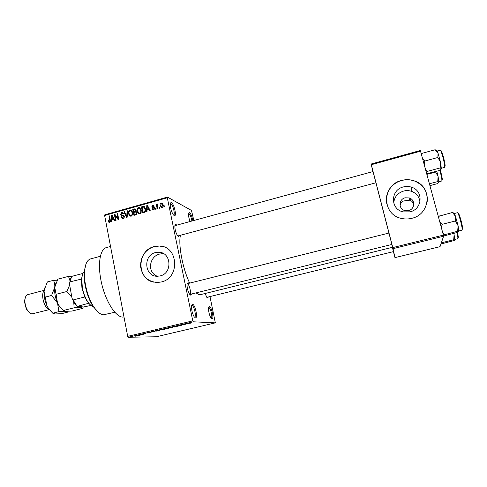 <?xml version="1.0" encoding="UTF-8"?>
<svg xmlns="http://www.w3.org/2000/svg" width="487" height="487" viewBox="0 0 487 487"><rect width="100%" height="100%" fill="white"/><g stroke="black" fill="none" stroke-linecap="round" stroke-linejoin="round"><path stroke-width="0.73" d="M212.034 318.985L210.999 318.108C209.258 314.894 208.448 311.467 208.57 307.814L209.392 306.506C211.571 306.506 214.31 319.405 212.034 318.985M211.163 318.334L211.175 318.328C212.971 318.169 210.591 307.498 208.771 307.528L208.613 307.541M190.052 221.39C188.907 218.407 188.39 215.82 188.499 213.629L189.486 212.472C190.934 213.769 192.055 216.484 192.834 220.635M191.835 220.903C191.202 217.184 190.216 214.706 188.877 213.476L188.524 213.416M174.182 215.607L173.232 214.688C171.296 211.474 170.316 207.998 170.273 204.248C170.407 202.909 170.815 202.409 171.509 202.744C174.261 203.968 177.037 217.263 174.182 215.607M173.524 215.053L173.597 215.041C175.442 214.828 172.97 204.717 170.858 203.834L170.334 203.779M195.439 317.877L194.1 316.714C192.298 313.403 191.458 309.854 191.58 306.079L192.627 304.363C195.19 304.387 198.106 318.34 195.439 317.877M194.435 317.177L194.538 317.165C196.632 316.952 194.088 305.452 191.957 305.471L191.677 305.513M393.727 203.122C394.257 197.065 397.55 193.041 403.607 191.056C406.341 190.362 409.025 190.466 411.661 191.373C416.543 193.327 419.319 196.827 419.983 201.886M408.544 210.591C415.009 209.246 415.521 199.658 409.238 197.923L405.154 197.801C398.536 199.207 398.281 209.1 404.843 210.567L408.544 210.591M413.725 205.045C413.122 202.178 411.631 200.553 409.263 200.175L404.131 200.912C402.061 201.247 400.71 202.842 400.077 205.697M410.017 211.851C422.497 209.258 423.702 190.819 411.685 187.239C408.97 186.308 406.207 186.204 403.4 186.923C390.367 189.741 390.087 209.282 403.114 211.888L410.017 211.851M411.752 218.316C430.514 214.463 432.687 186.862 414.821 181.061C410.535 179.478 406.158 179.265 401.684 180.415C381.65 184.792 381.613 214.931 401.812 218.486C405.117 219.199 408.429 219.144 411.752 218.316M427.282 201.301C427.829 191.835 423.678 185.115 414.821 181.146C410.535 179.563 406.158 179.344 401.69 180.5C391.542 183.027 384.596 193.516 386.587 203.225M160.168 275.904C172.708 273.329 171.406 252.181 158.786 252.236L155.469 252.589C142.77 255.31 144.487 276.823 157.441 276.251L160.168 275.904M163.595 253.654L159.973 253.995C149.436 256.022 146.575 272.221 157.325 276.251M161.27 281.985C180.275 278.12 178.461 246.105 159.407 245.996L154.129 246.532C145.047 249.855 140.53 256.527 140.579 266.547C142.253 276.379 147.847 281.693 157.362 282.497L161.27 281.985M163.766 246.872L159.535 246.038L154.257 246.574C136.725 250.33 136.5 279.562 154.136 282.21M392.376 247.335L393.441 251.633M388.943 233.042L391.889 244.437M373.018 171.552L388.93 233.048M179.526 235.525L178.492 236.591L177.524 235.678C175.746 232.664 174.857 229.414 174.851 225.919C174.979 224.696 175.35 224.209 175.971 224.458L176.659 225.043M175.314 225.554L373.048 171.546M208.387 296.973L207.639 297.989L206.725 297.198L205.137 293.484M191.568 294.002L190.654 295.128L189.48 294.081C187.775 291.019 186.959 287.732 187.045 284.219L188.061 282.649L188.926 283.312M187.172 283.751L388.979 233.036M124.002 317L122.657 317.092C115.663 316.946 105.88 301.83 101.655 283.574C97.351 265.336 99.762 249.137 106.324 247.603L110.537 246.459M391.804 244.456L392.467 247.311L200.194 294.702L199.092 294.726L196.036 292.9M215.345 322.863L193.254 321.797L128.221 337.266L156.339 336.767L215.345 322.863L209.982 296.583M193.802 220.368L191.476 210.433L167.425 197.077L167.297 197.771L104.626 215.485L104.839 214.779L167.425 197.077M162.147 207.553L161.635 207.596L160.193 205.684C159.846 204.473 160.186 203.572 161.209 202.988L161.727 202.945L163.157 204.808C163.522 206.044 163.182 206.957 162.147 207.553M157.745 208.704L157.21 208.856L156.309 204.449L156.844 204.297L156.984 205.003L157.703 204.029L157.995 204.808L157.191 205.49L157.745 208.704M153.582 209.952L153.04 210L151.993 208.899L152.51 208.673L153.49 209.313L154.069 208.43L151.688 206.993L152.632 205.398L153.192 205.356L154.117 206.311L153.6 206.537L152.778 206.025L152.2 206.756L153.636 207.194L154.574 208.168L153.582 209.952M144.128 212.515L142.581 212.947L141.37 206.914L143.708 206.378L145.516 208.899C145.99 210.579 145.534 211.784 144.128 212.515M135.556 214.913L133.931 215.37L132.738 209.349L135.051 208.813L136.11 210L135.794 211.419L136.804 212.697C137.017 213.83 136.603 214.566 135.556 214.913M127.15 217.263L126.638 217.409L123.917 211.839L124.459 211.687L126.723 216.642L127.064 210.95L127.612 210.798L127.15 217.263M116.052 220.374L115.535 220.514L114.372 214.53L114.926 214.377L118.043 218.56L117.111 213.756L117.629 213.61L118.791 219.607L118.238 219.759L115.121 215.577L116.052 220.374M108.613 222.09L108.029 220.733L108.528 220.514L109.198 221.597L109.861 220.97L108.991 216.051L109.508 215.905L110.287 219.96C110.622 221.013 110.36 221.786 109.502 222.285L108.613 222.09L109.271 222.328M128.221 337.266L127.697 336.365L192.785 320.866L167.297 197.771M127.697 336.365L104.626 215.485M111.712 221.585L111.17 221.737L111.59 215.315L112.138 215.163L114.938 220.684L114.396 220.836L113.605 219.168L111.815 219.674L111.712 221.585M122.98 218.517L122.31 218.578L120.861 216.971L121.366 216.745L122.888 217.799L123.747 216.478L122.907 215.747L121.835 215.674L120.526 214.444L121.689 212.387L122.328 212.326L123.601 213.738L123.095 213.957L121.841 213.081L121.05 214.317L121.336 214.883L123.193 215.114L124.264 216.319C124.416 217.421 123.99 218.152 122.98 218.517M129.487 215.698L128.562 213.781C128.118 212.113 128.586 210.871 129.962 210.055L130.595 210L132.586 212.576L132.494 214.883L131.173 216.222L129.487 215.698L130.869 216.271L130.327 215.498M138.107 213.282L137.176 211.364C136.725 209.69 137.194 208.442 138.576 207.62L139.227 207.572L141.224 210.147L141.133 212.46L139.806 213.805L138.107 213.282L139.446 213.872L138.88 213.056M146.989 211.717L146.429 211.869L146.824 205.38L147.378 205.222L150.294 210.792L149.734 210.944L148.912 209.27L147.08 209.781L146.989 211.717M156.217 209.13L155.688 209.282L155.511 208.412L156.041 208.266L156.217 209.13M159.876 208.107L159.346 208.259L159.17 207.389L159.699 207.243L159.876 208.107M164.923 206.695L164.387 206.847L164.21 205.977L164.746 205.824L164.923 206.695M188.201 323.709L187.373 323.831L188.201 323.709M184.445 324.598L183.611 324.719L184.445 324.598M174.979 326.85L173.969 326.546L174.547 326.406L178.37 326.047L174.979 326.85M165.738 328.969L164.18 328.944L165.41 328.573L168.849 328.232L165.726 328.908M156.881 331.069L155.28 331.057L156.485 330.691L159.973 330.338L156.869 331.008M150.373 332.7L146.916 333.023L150.227 332.341L147.506 332.925L150.361 332.639M138.807 335.446L137.48 335.22L138.04 335.086L142.113 334.66L138.807 335.446M135.556 336.182L136.689 335.853L135.319 335.732L137.255 335.78L135.544 336.115M143.251 334.386L140.359 334.532L145.071 333.851L143.732 333.735L146.063 333.717L141.37 334.405L143.251 334.386M154.635 331.684L150.24 332.183L154.075 331.75L153.502 331.41L154.069 331.276L154.635 331.684M163.255 329.632L159.377 330.009L163.115 329.261L164.375 329.315L163.255 329.632M172.045 327.55L168.319 327.885L173.037 327.039L172.033 327.483M181.748 325.249L179.326 325.456L181.736 325.194M186.01 324.226L184.001 324.305L185.784 323.898L185.06 324.165L186.01 324.226M190.539 323.161L188.104 323.386L190.527 323.106M393.411 251.639L394.969 257.629L440.035 246.678L443.602 236.219L393.058 248.656L392.784 247.579L443.383 235.111L420.543 151.195L371.319 164.716L371.131 164.022L420.275 150.507L420.543 151.195M392.784 247.579L371.319 164.716M372.914 171.582L371.131 164.022M394.969 257.629L393.058 248.656M443.383 235.111L443.602 236.219M189.693 283.117C182.765 269.001 178.132 244.699 180.44 235.276M192.785 320.866L193.254 321.797M189.753 294.452L189.808 294.44C191.695 294.245 189.358 283.927 187.392 283.751M177.767 235.994L375.946 182.777M138.168 335.159L138.247 335.573M138.259 335.196L139.933 334.953L138.259 335.196M154.008 331.288L154.111 331.805M153.983 331.294L154.075 331.75M156.753 330.691L156.126 331.069L159.401 330.436L156.741 330.63M160.18 329.888L162.67 329.425L160.168 329.821M161.1 329.894L163.796 329.413L161.087 329.833M165.671 328.573L165.002 328.956L168.283 328.323L165.659 328.512M169.117 327.763L172.788 327.227L169.105 327.696M174.303 326.467L174.407 326.984M174.663 326.54L176.282 326.314L174.663 326.54M189.248 323.112L190.91 322.972L189.236 323.058M109.776 222.175L109.618 221.749M108.65 220.964L108.029 220.733M110.135 221.853L109.392 221.579M110.379 221.165L109.861 220.97M109.581 216.277L108.991 216.051M112.369 215.619L111.59 215.315M114.305 219.436L113.605 219.168M112.004 217.05L111.858 218.925L113.294 218.523L112.022 215.851L112.004 217.05M112.972 219.345L111.858 218.925M112.6 216.076L112.022 215.851M113.97 218.779L113.294 218.523M115.322 214.907L114.372 214.53M118.633 218.791L118.043 218.56M117.702 214L117.111 213.756M116.113 215.972L115.121 215.577M122.73 218.572L122.359 217.835M121.561 217.245L120.861 216.971M122.992 217.841L123.479 218.304M123.722 218.127L122.888 217.799M124.307 216.703L123.747 216.478M122.225 215.704L121.963 215.096M121.19 214.712L120.526 214.444M122.639 213.172L123.101 212.971L121.689 212.387M122.681 215.388L123.996 215.631M123.661 215.303L123.193 215.114M124.672 212.155L123.917 211.839M127.18 216.831L126.723 216.642M127.582 211.175L127.064 210.95M129.183 214.043L128.562 213.781M130.93 210.822L131.338 210.652L129.962 210.055M131.338 210.652L131.685 210.591M132.208 211.382L131.21 210.999M130.102 210.755C129.049 211.395 128.714 212.356 129.092 213.647L130.577 215.558L131.033 215.522C132.062 214.895 132.403 213.957 132.062 212.703L131.569 211.407L130.102 210.755M132.361 211.748L131.569 211.407M132.653 212.959L132.062 212.703M131.855 215.863L131.033 215.522M133.767 209.806L132.738 209.349M135.258 209.629L135.727 209.495L134.369 208.893M135.806 212.101L136.488 211.888M133.401 209.903L133.761 211.705L135.283 211.212L135.605 210.244L135.027 209.538L133.401 209.903M134.796 212.155L133.761 211.705M136.147 210.487L135.605 210.244M136.269 211.644L135.283 211.212M133.901 212.405L134.315 214.517L135.958 213.976L136.281 212.849L135.569 212.028L133.901 212.405M135.368 214.968L134.315 214.517M136.859 213.099L136.281 212.849M136.591 214.25L135.958 213.976M136.293 214.572L135.429 214.207M137.803 211.638L137.176 211.364M139.538 208.387L139.915 208.235L138.576 207.62M139.915 208.235L140.317 208.174M140.859 208.996L139.866 208.6M139.897 213.452L140.213 213.641M138.722 208.326C137.663 208.966 137.322 209.934 137.705 211.224L139.191 213.142L139.659 213.105C140.7 212.478 141.041 211.535 140.694 210.281L140.195 208.978L138.722 208.326M141.005 209.349L140.195 208.978M141.291 210.548L140.694 210.281M140.475 213.458L139.659 213.105M142.368 207.383L141.37 206.914M143.945 207.182L144.73 207.005M144.493 206.75L143.708 206.378M142.04 207.474L142.965 212.095L143.915 211.827L145.071 210.573L144.986 209.039L143.75 207.115L142.04 207.474M143.988 212.551L142.965 212.095M145.589 209.319L144.986 209.039M145.589 210.816L145.071 210.573M144.791 212.222L143.915 211.827M147.677 205.788L146.824 205.38M149.686 209.629L148.912 209.27M149.217 209.41L149.527 209.325M147.257 207.127L147.117 209.026L148.59 208.613L147.269 205.916L147.257 207.127M148.115 209.489L147.117 209.026M147.902 206.22L147.269 205.916M149.339 208.966L148.59 208.613M153.478 209.976L151.993 208.899M154.172 209.641L153.49 209.313M154.616 208.692L154.069 208.43M154.61 208.436L153.849 208.071M153.082 207.961L151.688 206.993M152.967 207.608L152.936 207.261M153.508 206.202L153.904 206.025L152.632 205.398M153.563 207.572L152.443 207.072M153.722 207.687L154.452 207.772M156.132 208.716L155.511 208.412M156.936 204.765L156.309 204.449M158.013 204.321L157.459 204.041M159.797 207.699L159.17 207.389M161.934 207.596L161.593 206.914M160.856 206.025L160.193 205.684M162.061 203.803L162.451 203.627L161.209 202.988M163.017 204.272L162.104 203.84M161.325 203.621L160.722 205.532L162.031 206.92L162.634 204.997L161.325 203.621M163.242 205.313L162.634 204.997M162.701 207.255L162.031 206.92M164.843 206.299L164.21 205.977M98.837 312.715L93.279 306.688C87.325 297.953 83.228 282.083 84.208 271.557L86.156 263.595M100.334 256.29L90.6 258.901C87.264 259.936 85.262 263.924 84.58 270.875C83.569 281.717 87.8 298.105 93.936 307.108C97.26 311.997 100.456 314.559 103.53 314.803L114.78 312.246M440.954 243.981L454.194 240.541L454.828 240.073L454.103 234.74L453.72 239.756L454.809 240.097M441.35 242.818L453.72 239.756M453.75 233.59L454.103 234.74L453.835 233.565M88.896 303.304L87.124 301.356L84.744 296.979L81.919 287.744L81.408 279.203L82.735 274.011M84.202 271.649C82.881 272.994 82.072 275.289 81.767 278.534L82.309 287.488C83.387 293.083 85.207 297.843 87.77 301.77C89.602 304.46 91.422 306.079 93.23 306.609M81.475 279.069L69.903 281.888L69.452 283.836L70.773 278.138M90.807 305.258L88.591 303.273L77.11 306.451L74.694 303.517L72.058 298.385L69.452 283.836M72.058 298.385L77.056 306.195M84.744 296.979L73.141 299.943M82.997 273.408L71.686 276.397L69.903 281.888M90.99 305.404L83.764 306.968L77.11 306.451M426.856 174.401L435.628 172.057L438.087 176.458L436.76 171.211M429.406 183.776L437.758 181.572L438.951 182.26L437.387 183.66L429.911 185.626M438.89 182.424L438.087 176.458L437.758 181.572M435.798 171.473L435.628 172.057M441.466 228.068L442.044 224.324L439.767 221.822M443.56 236.018L458.017 232.275L458.839 231.654L458.097 225.749L457.664 231.252L458.821 231.69M443.359 235.038L457.664 231.252M444.357 234.533L442.567 232.129M455.412 220.982L458.097 225.749L455.491 216.325L455.412 220.982L442.044 224.324M452.484 212.484L455.491 216.325C454.541 213.635 453.939 212.533 453.695 213.02L452.484 212.484L438.282 216.386M438.824 218.365L439.262 215.826M441.399 168.989L440.565 162.311L438.038 153.174L437.886 157.478L440.565 162.311L440.193 167.936L441.478 168.782L439.749 170.413L426.691 173.798M426.235 172.118L427.166 171.424L425.382 168.983M427.166 171.424L440.193 167.936M424.256 164.856L424.798 161.033L437.886 157.478M424.798 161.033L422.613 158.799M435.171 149.734L438.038 153.174C437.174 150.775 436.656 149.941 436.492 150.672L435.171 149.734L422.223 153.283L421.31 154.032M421.748 155.639L422.223 153.283M44.159 290.337L27.826 294.611C26.067 295.195 25.093 297.131 24.904 300.418C24.861 303.888 25.695 307.133 27.412 310.146C28.873 312.502 30.407 313.744 32.02 313.884L49.144 309.647M52.815 313.238L48.481 308.655L52.797 313.184L55.11 313.975L61.685 313.658L67.681 312.149C67.705 311.723 66.993 311.455 65.556 311.339L63.377 310.505L59.67 306.579L57.509 303.011L58.921 311.631L72.033 311.047L82.553 308.399L83.32 306.932M63.377 310.505L74.127 307.79L80.617 307.534C81.999 307.668 82.644 307.961 82.553 308.399M63.42 310.639L59.298 306.335L57.509 303.011L56.078 294.3L66.908 291.494L71.863 297.307M73.732 301.928L74.127 307.79M56.078 294.3L54.745 287.257L57.837 279.179L68.49 276.36L69.909 280.549M69.659 284.992L66.908 291.494M72.143 276.281L68.49 276.36M57.235 280.244L53.43 280.342C54.526 282.296 54.964 284.597 54.745 287.257L51.598 295.463L57.509 303.011C55.372 298.074 54.416 293.174 54.647 288.316L55.859 283.124M71.662 296.181L69.842 286.027M82.778 306.889L80.617 307.534L78.133 306.53M67.681 312.149L68.125 311.333M48.481 308.655L46.91 305.726C44.828 301.003 43.879 296.266 44.055 291.53L45.254 286.131M48.749 308.825L46.91 305.726L44.092 291.457L44.195 290.021L47.361 281.949L53.43 280.342M45.431 297.064L51.598 295.463M52.797 313.184L58.921 311.631M48.846 309.215C44.116 307.936 40.585 294.27 44.104 290.861M28.983 312.234L26.444 309.519L24.356 301.435L25.269 297.831M153.88 331.318L153.953 331.696M110.354 220.361L109.782 220.148M113.191 217.245L112.552 216.995M123.643 215.625L122.231 215.053M127.253 215.832L126.766 215.631M136.098 212.022L134.741 211.425M144.17 207.121L142.849 206.5M148.523 207.413L147.817 207.072M154.379 207.766L153.101 207.152M454.882 239.415L457.756 238.715C458.066 238.405 457.804 236.432 456.983 232.786M457.47 232.555C458.413 236.84 458.547 238.575 457.877 237.759M441.928 180.452L441.794 180.987C442.129 180.123 441.563 176.891 440.102 171.296L439.834 170.359M440.632 171.272C442.269 177.676 442.695 180.598 441.91 180.032M440.285 170.048L440.625 171.247M458.918 230.948L462.029 230.181C462.455 229.34 461.889 225.968 460.337 220.069C459.004 215.412 458.042 212.965 457.451 212.728L457.762 212.959M458.066 213.476C458.431 212.569 459.381 214.743 460.915 219.99C462.613 226.577 463.04 229.657 462.2 229.237M444.716 167.035L444.558 167.418C444.972 166.426 444.375 162.847 442.756 156.668C441.569 152.504 440.717 150.337 440.199 150.179L437.156 151.013M443.34 156.65C445.1 163.535 445.562 166.81 444.722 166.463M440.802 150.927C441.106 149.972 441.946 151.871 443.334 156.625M57.515 303.017L56.06 294.787M409.263 200.175L409.238 197.923M411.661 191.373L411.685 187.239M163.169 253.63L158.786 252.236M409.257 199.579L411.332 199.037M109.198 221.597L110.08 221.92M122.426 217.841L123.521 218.279M123.509 215.991L124.258 216.295M122.328 212.326L122.961 212.594M122.675 213.203L123.558 213.568M121.805 215.035L123.217 215.607M123.065 215.09L123.759 215.376M130.595 210L131.441 210.372M130.577 215.558L131.654 216.009M135.051 208.813L135.575 209.051M135.295 209.653L136.117 210.019M135.928 212.186L136.774 212.551M139.227 207.572L140.116 207.979M139.191 213.142L140.262 213.61M153.149 209.343L154.02 209.757M153.192 205.356L153.758 205.636M153.381 206.141L153.916 206.403M152.614 207.109L153.886 207.724M153.636 207.194L154.3 207.517M157.703 204.029L158.013 204.181M161.727 202.945L162.469 203.335M161.727 206.945L162.561 207.365M93.279 306.688L93.936 307.108M84.208 271.557L84.58 270.875M457.756 238.715L457.89 238.204M206.835 297.35L393.472 251.621M391.925 244.431L189.808 294.44M81.408 279.203L81.767 278.534M87.124 301.356L87.77 301.77M74.694 303.517L75.302 303.912M441.794 180.987L438.97 181.73M457.451 212.728L454.347 213.507M462.029 230.181L462.187 229.834M444.558 167.418L441.508 168.234M440.522 150.434L440.199 150.179M421.395 154.324L421.912 153.521M59.298 306.335L59.67 306.579M26.444 309.519L27.412 310.146M24.356 301.435L24.904 300.418"/></g></svg>
